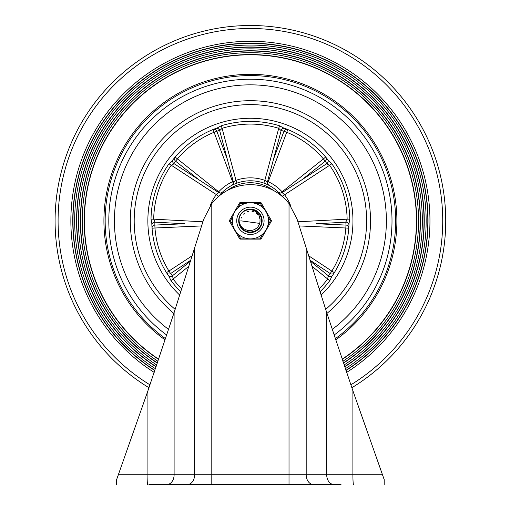 <?xml version="1.0" encoding="UTF-8"?>
<svg xmlns="http://www.w3.org/2000/svg" width="510" height="510" viewBox="0 0 510 510"><rect width="100%" height="100%" fill="white"/><g stroke="black" fill="none" stroke-linecap="round" stroke-linejoin="round"><path stroke-width="0.76" d="M178.143 484.5L164.048 484.5M336.772 484.5L322.677 484.5M148.939 484.5L341.005 484.5M351.843 387.734A195.317 195.317 0 0 0 250.41 25.5A195.317 195.317 0 0 1 351.843 387.734L384.202 479.617L352.901 390.807L326.706 312.598L297.081 219.166L289.017 203.617A48.832 48.832 0 0 0 211.797 203.617L203.739 219.166L174.108 312.598L147.919 390.807L116.618 479.617L118.377 474.733L116.618 479.617L118.377 474.733L147.919 474.733L147.919 390.807M148.971 387.734A195.317 195.317 0 0 1 250.41 25.5A195.317 195.317 0 0 0 148.971 387.734L147.619 391.68M384.202 484.5L384.202 479.617M116.618 479.617L116.618 484.5L116.618 479.617M335.707 339.909A146.491 146.491 0 0 0 369.214 135.118A146.491 146.491 0 0 0 164.303 102.306A146.491 146.491 0 0 0 165.106 339.909M342.159 359.187A166.024 166.024 0 0 0 386.778 126.129A166.024 166.024 0 0 0 152.821 86.502A166.024 166.024 0 0 0 158.661 359.187M342.229 359.41A166.247 166.247 0 0 0 386.988 126.027A166.247 166.247 0 0 0 152.688 86.324A166.247 166.247 0 0 0 158.584 359.41M342.86 361.271A168.147 168.147 0 0 0 388.69 125.154A168.147 168.147 0 0 0 151.572 84.781A168.147 168.147 0 0 0 157.96 361.271M343.408 362.91A169.817 169.817 0 0 0 390.188 124.383A169.817 169.817 0 0 0 150.59 83.43A169.817 169.817 0 0 0 157.405 362.91M343.485 363.133A170.047 170.047 0 0 0 390.392 124.274A170.047 170.047 0 0 0 150.456 83.245A170.047 170.047 0 0 0 157.335 363.133M344.11 364.988A171.947 171.947 0 0 0 392.094 123.401A171.947 171.947 0 0 0 149.341 81.708A171.947 171.947 0 0 0 156.704 364.988M344.664 366.626A173.617 173.617 0 0 0 393.592 122.629A173.617 173.617 0 0 0 148.359 80.357A173.617 173.617 0 0 0 156.156 366.626M344.741 366.849A173.846 173.846 0 0 0 393.796 122.527A173.846 173.846 0 0 0 148.225 80.172A173.846 173.846 0 0 0 156.079 366.849M345.366 368.704A175.746 175.746 0 0 0 395.499 121.648A175.746 175.746 0 0 0 147.109 78.636A175.746 175.746 0 0 0 155.448 368.704M345.92 370.336A177.416 177.416 0 0 0 396.997 120.876A177.416 177.416 0 0 0 146.128 77.284A177.416 177.416 0 0 0 154.9 370.336M345.997 370.553A177.646 177.646 0 0 0 397.201 120.774A177.646 177.646 0 0 0 145.994 77.099A177.646 177.646 0 0 0 154.823 370.553M346.621 372.408A179.545 179.545 0 0 0 398.903 119.895A179.545 179.545 0 0 0 144.878 75.563A179.545 179.545 0 0 0 154.198 372.408M250.41 100.7A120.124 120.124 0 0 0 173.853 313.382A120.124 120.124 0 0 1 250.41 100.7A120.124 120.124 0 0 1 326.967 313.382A120.124 120.124 0 0 0 250.41 100.7M268.247 184.971L268.917 185.308L267.591 183.9L267.438 181.955L264.837 180.342L263.855 183.103M319.968 291.835A99.412 99.412 0 0 0 329.823 280.615L331.729 276.643A6.56 2.78 -54.3 0 0 331.774 276.414L332.265 275.846A98.634 98.634 0 0 0 348.98 224.413L348.91 223.667A6.56 2.78 -89.7 0 0 349.012 223.456L349.803 219.121A99.412 99.412 0 0 0 331.819 163.767L328.631 160.733A6.56 2.78 -126.3 0 0 328.421 160.618L328.038 159.974A98.634 98.634 0 0 0 284.287 128.182L283.554 128.016A6.56 2.78 -161.7 0 0 283.388 127.857L279.512 125.766A99.412 99.412 0 0 0 221.308 125.766L222.092 128.322A96.734 96.734 0 0 1 278.728 128.322L264.837 180.342A42.968 42.968 0 0 0 235.977 180.342L236.965 183.103M321.039 295.156A102.542 102.542 0 0 0 209.961 126.588A102.542 102.542 0 0 0 179.775 295.156M328.038 159.974L327.541 159.337A2.932 2.926 141.4 0 1 326.84 163.621L327.261 164.061L328.421 160.618M284.287 128.182L285.045 128.463A2.932 2.926 110.6 0 0 281.188 130.452L283.993 131.248L273.583 159.012M221.308 125.766L217.432 127.857A6.56 2.78 161.7 0 0 217.26 128.016L216.527 128.182A98.634 98.634 0 0 0 172.775 159.974L172.393 160.618A6.56 2.78 126.3 0 0 172.189 160.733L169.001 163.767A99.412 99.412 0 0 0 151.011 219.121L151.808 223.456A6.56 2.78 89.7 0 0 151.91 223.667L151.84 224.413A98.634 98.634 0 0 0 168.549 275.846L169.046 276.414A6.56 2.78 54.3 0 0 169.09 276.643L170.99 280.615A99.412 99.412 0 0 0 180.846 291.835M332.265 275.846L332.718 275.177A2.932 2.926 -146.6 0 1 328.427 275.833L328.134 276.369L331.774 276.414M348.98 224.413L348.948 225.222A2.932 2.926 -177.4 0 0 345.863 222.169L345.978 225.076L316.353 223.756M283.554 128.016L280.64 130.19L278.728 128.322L279.512 125.766M233.248 181.471L232.605 181.713L233.389 183.434M282.527 192.34L282.1 191.798L280.704 193.08M282.145 196.407A40.041 40.041 0 0 0 218.675 196.407M290.738 205.983A42.968 42.968 0 0 0 284.446 194.59L282.106 192.614A2.932 2.926 134.5 0 1 278.46 192.244L279.263 193.06M227.288 159.158L216.826 131.248L220.18 130.19L222.092 128.322L235.977 180.342L233.376 181.955A2.932 2.926 62.5 0 1 231.903 185.308L232.923 184.798M221.824 192.78L222.354 192.251A2.932 2.926 45.5 0 1 218.713 192.614L216.374 194.59L218.694 196.375M227.498 190.396A38.084 38.084 0 0 1 273.322 190.396M184.62 223.75L154.842 225.076L154.97 228.002L201.648 225.936M151.91 223.667L154.874 221.563L154.842 225.076A2.932 2.926 -4.3 0 0 152.05 228.219L154.97 228.002A95.708 95.708 0 0 0 168.976 271.103L170.589 273.545L190.982 260.074M192.385 255.637L166.483 272.646A2.932 2.926 148.3 0 0 170.589 273.545L172.393 275.833A2.932 2.926 -33.4 0 1 168.102 275.177L168.549 275.846M299.166 225.936L345.844 228.002L345.978 225.076A2.932 2.926 4.3 0 1 348.77 228.219L345.844 228.002A95.708 95.708 0 0 1 331.838 271.103L308.435 255.637M309.831 260.074L330.225 273.545L331.838 271.103L334.331 272.646A98.634 98.634 0 0 0 348.77 228.219M334.331 272.646A2.932 2.926 -148.3 0 1 330.225 273.545L328.427 275.833L310.118 260.98M301.907 179.775L325.221 161.198L323.397 158.91L325.629 157.016A2.932 2.926 139.7 0 1 325.221 161.198L326.84 163.621L282.106 192.614L280.219 193.067L278.479 192.264M287.844 129.565L286.728 132.275L283.993 131.248A2.932 2.926 -67.7 0 1 287.844 129.565M267.572 181.471L268.215 181.713L286.728 132.275A95.708 95.708 0 0 1 323.397 158.91L282.1 191.798A42.968 42.968 0 0 0 268.215 181.713L267.431 183.434M151.011 219.121L153.689 219.166A96.734 96.734 0 0 1 171.194 165.304L173.559 164.061L175.599 161.198A2.932 2.926 -139.7 0 1 175.185 157.016L177.423 158.91A95.708 95.708 0 0 1 214.085 132.275L212.976 129.565A2.932 2.926 67.7 0 1 216.826 131.248L214.085 132.275L232.605 181.713A42.968 42.968 0 0 0 218.72 191.798L177.423 158.91L175.599 161.198L198.792 179.679M218.293 192.34L218.72 191.798L220.11 193.08M220.18 130.19L217.26 128.016M216.527 128.182L215.775 128.463A2.932 2.926 69.4 0 1 219.631 130.452L233.376 181.955L233.229 183.893L231.922 185.302M331.819 163.767L329.626 165.304A96.734 96.734 0 0 1 347.125 219.166L349.803 219.121M297.891 221.793L347.125 219.166L345.939 221.563L348.91 223.667M327.261 164.061L329.626 165.304L282.126 196.375M345.939 221.563L345.863 222.169L316.34 223.743M329.823 280.615L327.688 279.002A96.734 96.734 0 0 1 319.05 288.979M328.134 276.369L327.688 279.002L311.725 266.054M181.77 288.979A96.734 96.734 0 0 1 173.132 279.002L170.99 280.615M189.089 266.054L173.132 279.002L172.68 276.369L169.046 276.414M172.68 276.369L172.393 275.833L190.702 260.98M151.84 224.413L151.872 225.222A2.932 2.926 -2.6 0 1 154.951 222.169L184.48 223.743M210.082 205.983A42.968 42.968 0 0 1 216.374 194.59L169.001 163.767M173.559 164.061L172.393 160.618M154.874 221.563L153.689 219.166L202.929 221.793M222.36 192.244L220.607 193.067L218.713 192.614L173.974 163.621A2.932 2.926 38.6 0 1 173.279 159.337L172.775 159.974M280.64 130.19L281.188 130.452L267.438 181.955A2.932 2.926 117.5 0 0 268.917 185.308L268.91 185.308M240.809 227.256L238.852 220.843L238.948 219.319M251.003 209.278L254.815 210.139M239.725 225.235L239.292 223.966M239.235 223.782L239.776 225.35M239.515 224.668L239.356 224.19M259.979 221.678L260.055 218.86L259.233 215.826L258.124 213.932L255.95 211.758L253.464 210.394L250.984 209.744L248.395 209.693L245.425 210.394L251.003 209.278L256.441 210.962L260.412 215.035L261.962 220.505L260.712 226.058L256.963 230.335L251.628 232.311L245.998 231.502L241.434 228.104L239.05 222.94L238.929 219.504M239.751 216.355L241.045 214.041M243.174 211.809L245.412 210.4M239.349 217.458L238.852 220.817L239.133 218.286A11.558 11.558 0 0 1 245.425 210.394L249.664 209.285L255.255 210.33L259.673 213.913L261.847 219.172L261.248 224.827L258.022 229.513L252.954 232.095L247.267 231.942L242.339 229.092L239.19 223.597M239.541 216.89L240.72 214.519M241.587 213.352L244.902 210.655M249.76 209.278L245.437 210.388L249.09 209.336L254.732 210.101L259.322 213.46L261.789 218.79M261.515 224.011L261.375 224.464M258.653 228.92L258.092 229.449M253.789 231.871L253.043 232.069M248.102 232.146L247.082 231.884M242.977 229.672L241.874 228.614M261.91 221.939L261.853 222.417M259.985 227.294L259.705 227.683M255.733 231.075L255.045 231.406M250.193 232.375L249.428 232.337M244.711 230.871L244.054 230.475M240.599 226.937L240.089 226.019M238.871 221.512L238.922 222.086M239.706 216.45L240.42 215.003M243.085 211.88L244.405 210.942M248.242 209.47L250.812 209.272M253.916 209.808L255.854 210.63M258.748 212.817L260.062 214.461M261.553 217.764L261.898 219.549M261.662 223.45L261.107 225.184M259.042 228.505L257.728 229.761M254.331 231.693L252.577 232.171M248.67 232.248L246.897 231.827M243.429 230.029L242.072 228.818M239.878 225.586L239.266 223.871M239.094 218.465L239.534 216.916M246.215 210.05L247.962 209.527M251.863 209.355L253.642 209.725M257.161 211.44L258.544 212.613M260.814 215.794L261.477 217.489M261.955 221.365L261.726 223.17M260.291 226.81L259.233 228.282M256.237 230.8L254.598 231.591M250.767 232.369L248.956 232.286M245.214 231.145L243.659 230.201M240.918 227.415L240 225.847M239.502 216.992L240.146 215.507M242.652 212.249L243.92 211.255M253.368 209.648L256.026 210.719M258.34 212.415L260.164 214.621M261.388 217.215L261.936 220.027M261.968 220.817L260.916 225.624M260.584 226.3L257.352 230.055M256.721 230.501L252.858 232.114M251.347 232.337L247.172 231.916M245.737 231.387L242.275 229.028M240.127 226.102L239.343 224.151M240.784 214.423L242.295 212.594M244.998 210.605L249.02 209.349M251.296 209.298L254.076 209.859M256.689 211.121L258.857 212.931M260.54 215.258L261.611 217.98M241.255 227.881L240.133 226.102M238.999 222.66L238.878 221.608M243.276 229.914L241.938 228.684M239.802 225.407L239.215 223.686M241.536 213.416L243.455 211.593M245.947 210.158L249.333 209.317M257.32 211.554L259.38 213.531M260.89 215.953L261.77 218.701M261.942 221.569L261.407 224.374M260.196 226.969L258.372 229.194M256.071 230.896L249.524 232.343L244.137 230.526L242.69 229.417M254.911 229.302L256.728 228.053M258.423 226.115L259.418 224.164M239.133 218.28L239.094 221.136L239.668 223.641L241.032 226.281L243.149 228.518L247.86 230.603L250.544 230.673L253.043 230.055A9.607 9.607 0 0 0 260.004 221.334M259.666 223.386L240.803 220.817M255.994 228.633L256.371 228.352M255.191 229.149L256.186 228.499M258.831 225.445L259.144 224.814M257.85 226.893L258.137 226.523M258.57 225.885L258.768 225.554M259.686 218.331L259.227 217.005M257.416 214.251L256.517 213.409M253.381 211.688L252.01 211.35M248.695 211.369L247.299 211.733M244.379 213.339L243.506 214.143M241.549 217.113L241.198 218.095M245.316 238.151L240.401 238.151L239.553 238.642L229.545 221.308L239.553 238.642A0.975 0.975 0 0 0 240.401 239.133L260.419 239.133A0.975 0.975 0 0 0 261.26 238.642L271.269 221.308L270.427 220.817L267.967 225.076M262.873 233.899L260.419 238.151L260.419 239.133A0.975 0.975 0 0 0 261.26 238.642L260.419 238.151L255.504 238.151M232.853 225.076L230.392 220.817L229.545 220.333L239.553 202.999A0.975 0.975 0 0 1 240.401 202.508L260.419 202.508L240.401 202.508L240.401 203.484L245.316 203.484M261.26 202.999A0.975 0.975 0 0 0 260.419 202.508L260.419 203.484L262.873 207.742A18.067 18.067 0 0 0 255.504 203.484L260.419 203.484L261.26 202.999L271.269 220.333A0.975 0.975 0 0 1 271.269 221.308M229.545 221.308A0.975 0.975 0 0 1 229.545 220.333A0.975 0.975 0 0 0 229.545 221.308L230.392 220.817L232.853 216.559M236.736 220.817A13.674 13.674 0 0 1 250.41 207.149A13.674 13.674 0 0 1 264.078 220.817A13.674 13.674 0 0 1 250.41 234.492A13.674 13.674 0 0 1 236.736 220.817A13.674 13.674 0 0 1 257.244 208.979A13.674 13.674 0 0 1 257.244 232.662A13.674 13.674 0 0 1 236.736 220.817A13.674 13.674 0 0 1 250.41 207.149A13.674 13.674 0 0 1 264.078 220.817A13.674 13.674 0 0 1 250.41 234.492A13.674 13.674 0 0 1 236.736 220.817M268.477 220.817A18.067 18.067 0 0 0 250.41 202.75A18.067 18.067 0 0 0 232.343 220.817A18.067 18.067 0 0 0 250.41 238.884A18.067 18.067 0 0 0 268.477 220.817A18.067 18.067 0 0 0 250.41 202.75A18.067 18.067 0 0 0 232.343 220.817A18.067 18.067 0 0 0 250.41 238.884A18.067 18.067 0 0 0 268.477 220.817M238.693 220.817A11.717 11.717 0 0 0 256.269 230.966A11.717 11.717 0 0 0 256.269 210.668A11.717 11.717 0 0 0 238.693 220.817M382.436 474.733L352.901 474.733L352.901 390.807M353.506 484.5A9.766 0.612 90 0 1 352.901 474.733L326.706 474.733L326.706 312.598M333.865 484.5A9.766 7.159 90 0 1 326.706 474.733L306.191 474.733L306.191 248.51M313.35 484.5A9.766 7.159 90 0 1 306.191 474.733L289.017 474.733L289.017 203.617M289.017 484.5L289.017 474.733L211.797 474.733L211.797 203.617M211.797 484.5L211.797 474.733L194.622 474.733L194.622 248.51M187.47 484.5A9.766 7.159 90 0 0 194.622 474.733L174.108 474.733L174.108 312.598M166.955 484.5A9.766 7.159 90 0 0 174.108 474.733L147.919 474.733A9.766 0.612 90 0 1 147.314 484.5M332.233 329.422A135.979 135.979 0 0 0 250.41 84.845A135.979 135.979 0 0 0 168.581 329.422M334.095 335.051A141.608 141.608 0 0 0 250.41 79.216A141.608 141.608 0 0 0 166.719 335.051M335.3 338.678A145.248 145.248 0 0 0 250.41 75.569A145.248 145.248 0 0 0 165.52 338.678M350.854 384.833A192.327 192.327 0 0 0 250.41 28.496A192.327 192.327 0 0 0 149.965 384.833M175.159 309.385A116.216 116.216 0 0 1 250.41 104.607A116.216 116.216 0 0 1 325.66 309.385M240.401 239.133L240.401 238.151L237.94 233.899M237.94 207.742L240.401 203.484L239.553 202.999M267.967 216.559L270.427 220.817L271.269 220.333M227.25 159.018L233.376 181.962M267.438 181.962L273.564 159.018M302.028 179.698L282.106 192.614M218.713 192.614L198.792 179.698"/></g></svg>
